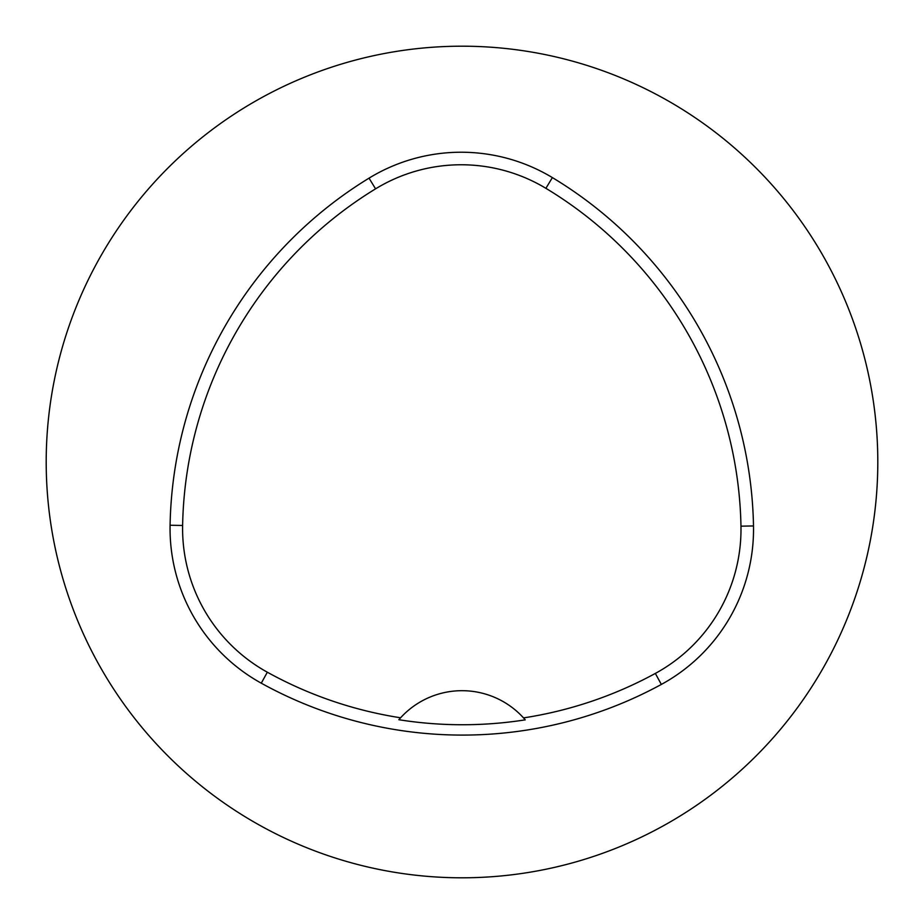 <?xml version="1.0" encoding="UTF-8"?>
<svg xmlns="http://www.w3.org/2000/svg" width="924" height="924" viewBox="0 0 924 924"><rect width="100%" height="100%" fill="white"/><g stroke="black" fill="none" stroke-linecap="round" stroke-linejoin="round"><path stroke-width="1.39" d="M170.085 525.248A415.8 415.8 0 0 1 369.034 178.147A176.715 176.715 0 0 1 552.379 177.593A415.8 415.8 0 0 1 753.499 525.941A176.715 176.715 0 0 1 661.341 684.43A415.8 415.8 0 0 1 261.273 683.183A176.715 176.715 0 0 1 170.085 525.248L182.617 525.479A403.268 403.268 0 0 1 375.571 188.843A164.183 164.183 0 0 1 545.899 188.323A403.268 403.268 0 0 1 740.967 526.172A164.183 164.183 0 0 1 655.347 673.423A403.268 403.268 0 0 1 523.527 717.902L525.248 719.854A405.463 405.463 0 0 1 398.856 719.727L400.589 717.786A403.268 403.268 0 0 1 267.336 672.21A164.183 164.183 0 0 1 182.617 525.479M400.589 717.786A83.16 83.16 0 0 1 523.527 717.902M46.2 462A415.8 415.8 0 0 1 669.9 101.906A415.8 415.8 0 0 1 669.9 822.094A415.8 415.8 0 0 1 46.2 462M399.422 719.08A83.16 83.16 0 0 1 400.115 718.306M524 718.422A83.16 83.16 0 0 1 524.693 719.207M375.571 188.843L369.034 178.147M545.899 188.323L552.379 177.593M740.967 526.172L753.499 525.941M655.347 673.423L661.341 684.43M267.336 672.21L261.273 683.183"/></g></svg>
